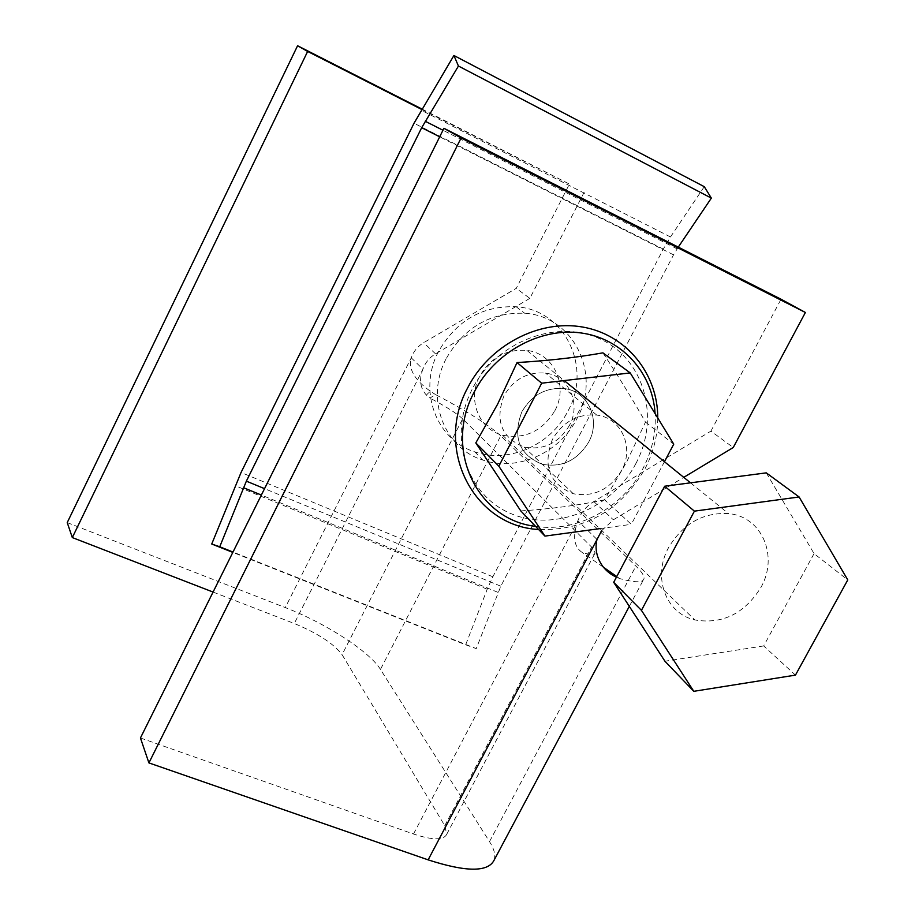 <?xml version="1.0" encoding="UTF-8"?>
<svg xmlns="http://www.w3.org/2000/svg" width="915" height="915" viewBox="0 0 915 915"><rect width="100%" height="100%" fill="white"/><g stroke="black" fill="none" stroke-linecap="round" stroke-linejoin="round"><path stroke-width="0.69" stroke-dasharray="4.58 3.43" d="M569.416 425.464C558.493 443.352 543.384 450.546 524.089 447.046C501.454 437.702 494.763 420.58 504.005 395.692C513.75 379.165 527.6 371.639 545.557 373.114C568.913 375.859 581.425 403.927 569.416 425.464M588.677 442.082C577.445 460.405 561.982 467.805 542.263 464.271C519.137 454.778 512.343 437.279 521.87 411.796C531.878 394.868 546.072 387.125 564.441 388.601C588.322 391.346 601.018 420.019 588.677 442.082C601.018 420.019 588.322 391.346 564.441 388.601C546.072 387.125 531.878 394.868 521.87 411.796C512.343 437.279 519.137 454.778 542.263 464.271C561.982 467.805 577.445 460.405 588.677 442.082M494.089 860.203C495.781 855.319 494.249 849.12 489.514 841.606L380.457 669.414L500.734 435.815L635.914 566.122C641.827 571.829 644.515 576.061 643.977 578.818C642.902 582.786 634.827 582.718 619.752 578.612L616.767 576.53M140.441 737.97L413.5 834.011C432.578 840.302 443.649 840.393 446.737 834.263L444.77 825.685L342.084 654.66L462.624 418.818L591.605 547.067L595.173 552.889C594.636 554.959 590.404 554.879 582.489 552.649C573.888 547.113 572.344 536.487 577.88 520.749L597.026 539.473M603.282 567.128L582.489 552.649M616.447 577.148L619.752 578.612M601.773 530.528L613.359 519.8L683.757 477.356M413.5 834.011L577.88 520.749C580.979 512.606 586.286 506.201 593.801 501.546L710.909 431.137L733.247 447.515M710.909 431.137L781.044 299.228M67.23 522.602L285.274 607.583C325.237 622.932 369.488 651.434 380.457 669.414M213.069 592.062L294.298 623.504C317.837 633.329 333.769 643.714 342.084 654.66M500.734 435.815C488.564 424.789 466.799 411.029 435.437 394.525L429.97 398.082L426.413 395.097C420.065 388.006 418.898 379.382 422.913 369.225L411.258 357.822C408.033 368.837 414.587 380.102 430.919 391.631L435.437 394.525M462.624 418.818C456.802 413.397 445.914 406.489 429.97 398.082M421.861 108.988L569.416 184.075L516.232 288.362L423.622 342.713C417.697 346.305 413.58 351.349 411.258 357.822L285.274 607.583M421.609 109.4L569.416 184.075M584.216 192.116L529.865 298.359L516.232 288.362M529.865 298.359L435.529 353.831C429.49 357.49 425.281 362.626 422.913 369.225L294.298 623.504M554.879 410.663C568.684 385.856 553.987 353.384 526.903 350.422C506.418 348.878 490.669 357.502 479.666 376.305C467.085 399.603 478.9 429.307 502.529 435.185C524.821 439.486 542.275 431.308 554.879 410.663M760.777 587.705C778.894 556.469 762.104 516.495 728.523 513.59C703.086 512.297 683.139 523.563 668.682 547.41C652.098 576.942 665.765 613.508 694.874 619.958C722.358 624.499 744.318 613.759 760.777 587.705M766.278 472.861L814.053 553.609L847.77 579.916M814.053 553.609L763.682 645.944L795.455 675.121M763.682 645.944L664.931 661.225M446.12 358.772C425.04 398.265 443.866 448.156 482.72 460.005C516.815 472.117 559.706 453.062 576.953 418.613C601.75 374.532 574.06 316.19 524.707 313.262C490.406 312.164 464.202 327.341 446.12 358.772M438.445 351.68C417.652 390.705 436.329 440.081 474.782 451.85C508.511 463.882 550.933 445.079 567.963 411.007C592.44 367.418 564.944 309.682 516.129 306.742C482.194 305.633 456.299 320.605 438.445 351.68M678.267 247.119L673.543 254.839L500.825 586.206L476.235 648.621L232.993 552.042M704.264 186.671L670.478 236.974L663.295 249.097L492.842 576.782L487.215 589.226L465.655 644.801L232.822 552.385M465.655 644.801L476.235 648.621M602.916 352.858C619.364 377.861 633.546 400.942 645.475 422.09L626.478 462.372L604.586 499.819L631.293 524.352L664.439 461.732M552.454 439.36C542.423 465.872 549.389 484.001 573.35 493.745C593.778 497.314 609.87 489.571 621.617 470.504C634.541 447.572 621.537 417.846 596.763 415.09C577.708 413.637 562.931 421.735 552.454 439.36M645.475 422.09L673.749 444.152M520.772 510.913C550.864 508.98 578.795 505.286 604.586 499.819M599.805 528.641L631.293 524.352M489.514 841.606L635.914 566.122M444.77 825.685L591.605 547.067M593.801 501.546L613.359 519.8M435.529 353.831L423.622 342.713M498.035 592.371L261.37 495.049M487.215 589.226L235.178 485.648M492.842 576.782L241.057 472.483M663.295 249.097L414.026 123.239M670.478 236.974L421.14 110.189M677.1 248.846L442.974 130.25M673.543 254.839L439.703 136.815M500.825 586.206L264.549 488.656M535.595 526.354C576.782 532.885 622.669 507.997 642.925 468.594C652.098 450.992 656.158 432.669 655.106 413.649M635.914 463.482C660.23 418.201 644.835 360.075 601.018 339.385C557.578 317.997 496.147 341.341 472.163 389.264C447.504 436.89 466.559 495.141 510.662 513.487C554.433 532.53 612.204 509.072 635.914 463.482M573.35 493.745L524.089 447.046M446.737 834.263L595.173 552.889M629.314 606.359L643.977 578.818M426.413 395.097C428.941 392.306 430.45 391.151 430.919 391.631M596.763 415.09L545.557 373.114M526.903 350.422L564.178 380.583M690.516 482.823L728.523 513.59M502.529 435.185L694.874 619.958M474.782 451.85L482.72 460.005M516.129 306.742L524.707 313.262M657.771 417.995C657.679 435.734 653.39 452.731 644.903 468.972C620.267 510.673 584.834 530.849 538.603 529.499"/><path stroke-width="1.37" d="M629.314 606.359L494.089 860.203C488.084 872.269 466.101 872.155 428.14 859.86L597.026 539.473C593.24 553.712 601.121 570.4 616.447 577.148M616.767 576.53L603.282 567.128M683.757 477.356L733.247 447.515L805.394 312.484L461.103 137.982L148.916 762.904L428.14 859.86M461.103 137.982L443.935 128.294L781.044 299.228L805.394 312.484M443.935 128.294L140.441 737.97L148.916 762.904M597.026 539.473L601.773 530.528M213.069 592.062L72.319 537.574L67.23 522.602L297.581 45.75L421.861 108.988M72.319 537.574L307.646 51.434L297.581 45.75M307.646 51.434L421.609 109.4M694.405 511.142L799.104 496.971L847.77 579.916L795.455 675.121L693.799 691.317L641.438 610.351L694.405 511.142L664.667 486.231L766.278 472.861L799.104 496.971M641.438 610.351L613.702 582.317L664.931 661.225L693.799 691.317M613.702 582.317L664.667 486.231M711.355 198.109L458.438 66.029L453.92 55.495L704.264 186.671L711.355 198.109L678.267 247.119M458.438 66.029L421.678 127.711L246.364 481.153L219.737 546.781L211.731 544.013L241.057 472.483L414.026 123.239L453.92 55.495M232.993 552.042L219.737 546.781M232.822 552.385L211.731 544.013M664.439 461.732L673.749 444.152L630.229 372.92L602.916 352.858C576.496 357.525 547.868 360.762 517.044 362.557L497.669 404.075L475.811 442.917L498.847 466.204L544.94 536.099L599.805 528.641M517.044 362.557L541.68 383.191L498.847 466.204M630.229 372.92L541.68 383.191M475.811 442.917L520.772 510.913L544.94 536.099M261.37 495.049L243.447 487.684M442.974 130.25L425.212 121.249M439.703 136.815L421.678 127.711M264.549 488.656L246.364 481.153M655.106 413.649C652.647 372.691 621.777 338.264 580.739 332.911C539.781 327.398 494.283 352.504 474.153 392.169C443.169 449.345 477.333 519.949 535.595 526.354M564.178 380.583L690.516 482.823M538.603 529.499C474.199 526.262 433.973 449.711 467.622 387.914C489.068 345.527 538.615 319.301 582.489 327.01C626.443 334.513 657.896 373.778 657.771 417.995"/></g></svg>
